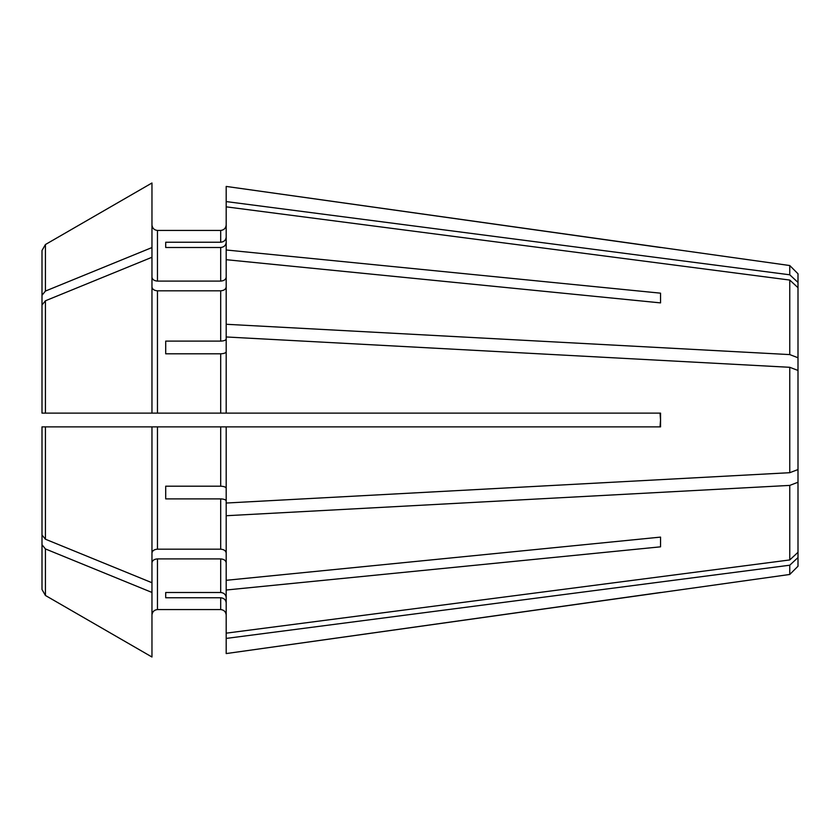 <?xml version="1.0" encoding="UTF-8"?>
<svg xmlns="http://www.w3.org/2000/svg" width="840" height="840" viewBox="0 0 840 840"><rect width="100%" height="100%" fill="white"/><g stroke="black" fill="none" stroke-linecap="round" stroke-linejoin="round"><path stroke-width="1.26" d="M789.758 565.204L798 557.571L798 566.223L789.758 574.466L226.191 653.573L226.191 638.421L789.758 565.204L789.758 574.466M798 557.571L798 370.451L789.758 367.3L789.758 472.7L798 469.55M660.545 592.494L226.191 653.573M660.03 426.878L660.545 420L660.545 426.878L226.191 426.878L226.191 515.729L789.758 485.405L789.758 559.944L798 552.311M789.758 485.405L798 482.244M226.191 515.729L226.191 633.161L789.758 559.944M226.191 580.303L660.545 537.106L660.545 546.829L660.545 537.106M226.191 590.016L660.545 546.829M226.191 503.034L789.758 472.7M660.545 426.878L660.545 413.123L226.191 413.123L226.191 336.966L789.758 367.3M226.191 336.966L226.191 206.84L789.758 280.056L798 287.69L798 370.451M789.758 280.056L789.758 354.596L798 357.756M226.191 324.272L789.758 354.596M226.191 249.984L660.545 293.171L660.545 302.894L660.545 293.171M226.191 259.697L660.545 302.894M789.758 265.534L226.191 186.428L226.191 201.579L789.758 274.796L789.758 265.534L798 273.777L798 287.69M789.758 274.796L798 282.429M660.545 247.506L226.191 186.428M151.966 257.271A807055.557 570674.454 0 0 0 45.434 300.783L42 304.994L42 413.123L151.966 413.123L42 413.123L42 295.27L45.434 291.06A807055.557 570674.454 0 0 1 151.966 247.548L151.966 413.123L226.191 413.123M151.966 286.933C152.345 289.254 154.172 290.546 157.458 290.819L220.689 290.819L220.689 341.103L165.711 341.103L165.711 353.808L220.689 353.808C223.976 353.661 225.813 352.957 226.191 351.697M165.711 498.897L165.711 486.192L165.711 498.897L220.689 498.897C223.976 499.034 225.813 499.737 226.191 500.997M165.711 486.192L220.689 486.192C223.976 486.339 225.813 487.043 226.191 488.303M42 426.878L45.434 426.878L45.434 539.217L42 535.006L42 426.878L151.966 426.878L151.966 592.452A807055.505 570674.422 -0 0 1 45.434 548.94L42 544.73L42 426.878L226.191 426.878M151.966 553.067C152.345 550.746 154.172 549.454 157.458 549.182L220.689 549.182C223.976 549.454 225.813 550.746 226.191 553.067M165.711 597.765L165.711 592.505L165.711 597.765L220.689 597.765C223.976 598.111 225.813 599.812 226.191 602.847M165.711 592.505L220.689 592.505C223.976 592.851 225.813 594.552 226.191 597.587M151.966 562.79C152.345 560.469 154.172 559.167 157.458 558.904L220.689 558.904C223.976 559.167 225.813 560.469 226.191 562.79M157.458 609.567L220.689 609.567C223.976 609.945 225.813 611.783 226.191 615.069C225.813 611.783 223.976 609.945 220.689 609.567L157.458 609.567C154.172 609.945 152.345 611.783 151.966 615.069C152.345 611.783 154.172 609.945 157.458 609.567L157.458 558.904M660.545 420L660.03 413.123L660.545 420M42 491.568L42 589.512L45.434 595.476A813309.756 813309.756 -150 0 0 151.966 657.006L151.966 592.452M151.966 277.211C152.345 279.531 154.172 280.833 157.458 281.096L220.689 281.096C223.976 280.833 225.813 279.531 226.191 277.211M165.711 341.103L165.711 353.808M220.689 341.103C223.976 340.967 225.813 340.263 226.191 339.003M157.458 281.096L157.458 230.433C154.172 230.055 152.345 228.218 151.966 224.931C152.345 228.218 154.172 230.055 157.458 230.433L220.689 230.433L220.689 242.235L165.711 242.235L165.711 247.496L220.689 247.496C223.976 247.149 225.813 245.448 226.191 242.414M226.191 206.84L226.191 201.579M220.689 242.235C223.976 241.889 225.813 240.188 226.191 237.153M220.689 230.433C223.976 230.055 225.813 228.218 226.191 224.931C225.813 228.218 223.976 230.055 220.689 230.433M42 348.432L42 250.488L45.434 244.524A820737.414 820737.414 0 0 1 151.966 182.994L151.966 247.548M165.711 242.235L165.711 247.496M45.434 291.06L45.434 244.524A820737.414 820737.414 0 0 1 151.966 182.994M42 250.488L42 295.27M42 413.123L45.434 413.123L45.434 300.783M45.434 539.217A807055.526 570674.433 -0 0 0 151.966 582.729M42 544.73L42 589.512L45.434 595.476A813309.725 813309.725 -150 0 0 151.966 657.006M220.689 290.819C223.976 290.546 225.813 289.254 226.191 286.933M226.191 633.161L226.191 638.421M157.458 290.819L157.458 413.123M220.689 353.808L220.689 413.123M220.689 426.878L220.689 486.192M157.458 426.878L157.458 549.182M220.689 498.897L220.689 549.182M220.689 558.904L220.689 592.505M220.689 597.765L220.689 609.567M220.689 247.496L220.689 281.096M45.434 548.94L45.434 595.476"/></g></svg>
